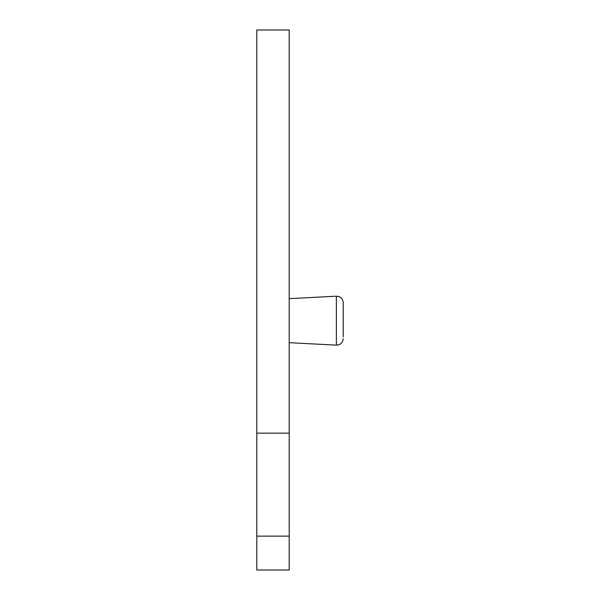 <?xml version="1.0" encoding="UTF-8"?>
<svg xmlns="http://www.w3.org/2000/svg" width="600" height="600" viewBox="0 0 600 600"><rect width="100%" height="100%" fill="white"/><g stroke="black" fill="none" stroke-linecap="round" stroke-linejoin="round"><path stroke-width="0.9" d="M289.2 433.155L289.2 30L256.8 30L256.8 433.155L289.2 433.155L289.2 570L256.8 570L256.8 536.123L289.2 536.123M256.8 536.123L256.8 433.155M343.2 336.87L343.2 302.663C342.765 298.567 340.493 296.407 336.382 296.19L336.382 345.142C340.455 344.962 342.728 342.803 343.2 338.67M289.2 342.675L336.382 345.142M289.2 298.665L336.382 296.19"/></g></svg>
